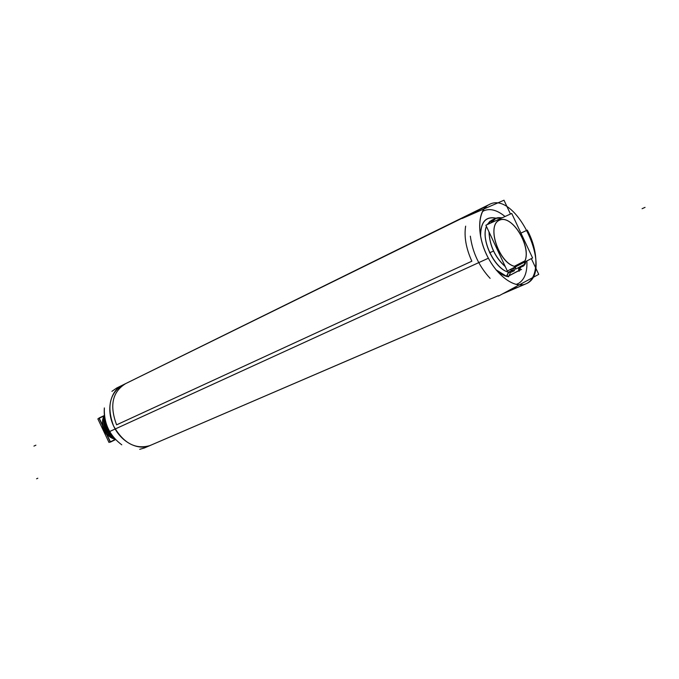 <?xml version="1.0" encoding="UTF-8"?>
<svg xmlns="http://www.w3.org/2000/svg" width="679" height="679" viewBox="0 0 679 679"><rect width="100%" height="100%" fill="white"/><g stroke="black" fill="none" stroke-linecap="round" stroke-linejoin="round"><path stroke-width="1.02" d="M111.483 434.492C107.477 430.749 105.44 426.2 105.381 420.861C105.44 426.2 107.477 430.749 111.483 434.492M113.741 437.505C105.89 432.769 102.877 426.081 104.676 417.424C102.877 426.081 105.89 432.769 113.741 437.505M115.023 438.99L106.909 434.008C102.47 427.829 101.672 421.931 104.515 416.303C102.478 419.894 102.283 424.069 103.929 428.831L106.909 434.008L115.023 438.99L106.739 433.856M115.124 439.101L109.642 436.639L115.124 439.101M103.777 430.494L102.342 425.266L103.777 430.494L106.892 434.916L103.777 430.494L104.252 430.274L103.743 430.511L104.252 430.274M115.566 439.585L110.312 442.156L106.153 433.346M104.413 415.497L98.939 418.06L102.843 426.327M115.226 439.211L114.148 439.695M121.77 444.83C109.531 435.621 103.734 423.323 104.362 407.935C103.666 415.981 105.423 423.849 109.65 431.53L488.388 258.215C476.31 236.309 477.006 209.76 489.194 204.549C516.244 189.458 554.811 273.119 525.775 283.898L502.867 293.701M520.929 233.084L527.277 230.139C539.202 251.875 538.778 278.865 525.775 283.898C514.529 288.999 496.018 275.301 486.291 253.988C476.403 232.753 478.008 209.777 489.194 204.549L116.729 388.006L111.916 391.359L116.729 388.006L486.784 206.085M147.029 446.578L145.408 447.486M139.713 449.32L144.372 447.97L498.233 295.696M519.919 284.509L519.859 284.976M510.464 214.038L503.988 200.22L462.059 218.519M531.343 258.614L538.727 274.367L498.428 296.095M518.866 270.666L520.012 269.139M519.427 267.339L519.978 269.24L520.623 267.271L519.978 269.24L519.359 267.874M525.563 261.602L525.223 263.707M524.901 264.139L515.853 269.003L524.163 264.691L523.509 265.99L524.842 264.513L524.264 262.281C532.608 248.285 512.39 213.86 499.438 220.217C485.808 225.666 499.795 265.073 515.989 266.558L514.13 270.87M518.756 270.726L508.495 276.09M518.781 268.655L519.308 267.212M508.291 276.2L506.415 276.336M508.376 272.169L512.204 270.48M510.302 272.559L514.283 270.802L510.116 269.58M520.165 266.771L519.698 267.679L523.662 265.922M505.227 266.516C495.127 257.307 489.737 245.798 489.05 231.997M491.053 222.865L496.086 218.154M486.478 226.506C480.291 240.841 496.51 271.863 510.464 272.491L508.613 276.777C504.624 276.268 500.516 274.061 496.307 270.166M487.344 224.554L491.783 220.191M519.859 267.611L518.535 269.062L519.104 271.286L520.717 267.229M480.494 235.876C480.664 221.914 485.825 216.024 495.993 218.197M511.737 213.452L532.591 257.969L507.34 271.023L485.875 225.224L511.737 213.452M104.481 416.023L103.25 416.609M105.33 420.649C105.33 426.174 107.426 430.851 111.611 434.679M112.561 436.003C107.307 431.946 104.838 426.599 105.169 419.97M111.059 433.856L107.443 428.644L105.831 422.508M105.245 420.284C105.118 426.132 107.316 431.038 111.84 435.01M104.659 417.305C102.775 426.072 105.831 432.846 113.826 437.607M114.395 438.278C105.661 433.745 102.41 426.684 104.625 417.101M113.622 437.361C106.493 432.939 103.556 426.573 104.821 418.281M104.634 417.135C102.597 426.089 105.703 432.964 113.945 437.751M104.43 415.599C99.041 422.873 105.652 437.836 115.09 439.067M102.639 424.587L102.521 424.536C104.065 432.472 108.284 437.344 115.158 439.143L107.859 435.12M114.301 438.965C110.456 437.87 107.358 435.29 105.007 431.216L103.904 428.822C102.215 423.985 102.402 419.698 104.473 415.947M115.379 439.381L110.397 441.825L106.544 433.66M102.852 425.835L99.253 418.205L104.26 415.862M103.921 429.561L103.42 429.79M104.608 430.97L104.091 431.207M110.176 441.868L108.988 442.453L97.852 418.867L99.058 418.306M475.402 211.356L470.725 214.734M465.633 226.141C463.986 236.699 466.057 248.395 471.846 261.211L116.61 424.842C109.361 405.533 112.383 391.791 125.657 383.618M517.466 287.387L511.355 289.127L516.125 288.04L502.426 293.939L525.775 283.898L502.426 293.939M490.111 278.356C479.111 266.44 472.516 252.384 470.335 236.173C472.516 252.384 479.111 266.44 490.111 278.356M498.259 295.73L149.94 445.577C135.427 449.727 123.289 443.149 113.52 425.843C106.705 407.171 109.582 393.667 122.169 385.324L479.773 209.183L475.283 212.748L480.333 208.928M122.763 385.044C110.338 390.433 105.856 409.836 113.682 426.191C121.329 442.64 139.085 451.365 151.061 445.051M484.186 210.626C490.382 208.215 497.325 210.176 505.032 216.508C497.325 210.176 490.382 208.215 484.186 210.626L482.497 211.525L484.186 210.626M526.87 260.931C527.405 272.237 524.561 279.765 518.349 283.533L516.116 284.45L518.349 283.533C524.561 279.765 527.405 272.237 526.87 260.931M506.492 276.277L495.993 269.775L506.492 276.277L508.503 272.152L512.331 270.454L514.385 267.382L512.331 270.454L510.048 269.622L512.331 270.454L508.503 272.152C494.711 269.232 480.545 239.899 486.436 226.43C480.545 239.899 494.711 269.232 508.503 272.152L506.492 276.277M480.588 236.36C480.588 222.228 485.68 216.185 495.865 218.239C485.68 216.185 480.588 222.228 480.588 236.36M518.714 270.641L508.486 275.98L518.714 270.641M525.376 263.41L525.58 261.687L525.376 263.41M519.079 267.331L518.561 269.028L519.079 267.331M505.295 266.669C495.059 257.4 489.618 245.798 488.982 231.845C489.618 245.798 495.059 257.4 505.295 266.669M491.554 220.302L495.331 218.477L490.976 222.899C493.395 218.57 497.02 216.924 501.849 217.951M495.398 218.451L491.486 220.336L487.267 224.588L489.949 221.303L493.514 219.64M525.062 260.787L514.342 266.312C498.327 262.323 486.427 225.25 499.396 220.123C511.711 214.046 531.462 245.526 525.062 260.787L514.342 266.312C498.327 262.323 486.427 225.25 499.396 220.123C511.711 214.046 531.462 245.526 525.062 260.787M36.59 478.78L37.812 478.237M488.642 204.829L489.754 204.286L488.642 204.829M645.05 207.375L642.096 208.691M521.548 269.368L520.004 270.166M508.427 272.186L512.407 270.42M512.399 270.531L514.529 267.305M489.601 252.826L493.574 251.001M508.732 272.16L506.687 276.412M33.95 446.095L35.885 445.186M479.773 209.183L480.494 208.852M520.717 284.976L522.304 283.228L520.717 284.976M487.055 207.613L485.086 207.689L487.055 207.613M495.364 218.468L502.485 217.662L495.381 218.46M524.842 264.513L525.69 262.51M149.592 445.721L150.662 445.246M524.298 264.623L515.853 269.003"/></g></svg>
